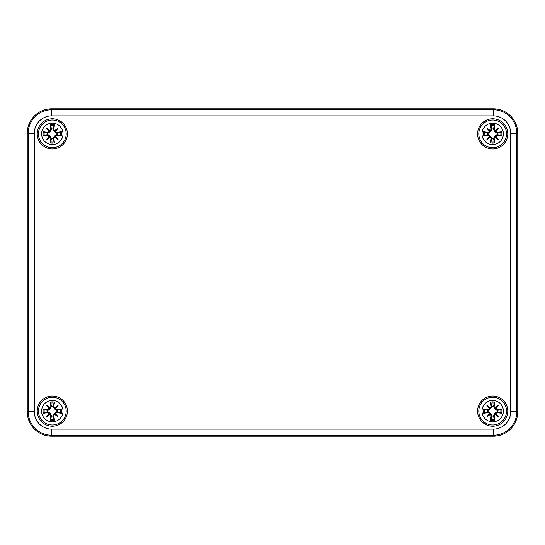 <?xml version="1.0" encoding="UTF-8"?>
<svg xmlns="http://www.w3.org/2000/svg" width="545" height="545" viewBox="0 0 545 545"><rect width="100%" height="100%" fill="white"/><g stroke="black" fill="none" stroke-linecap="round" stroke-linejoin="round"><path stroke-width="0.82" d="M517.75 133.259A24.464 24.464 0 0 0 493.286 108.796L51.714 108.796A24.464 24.464 0 0 0 27.25 133.259L27.25 411.741A24.464 24.464 0 0 0 51.714 436.204L493.286 436.204A24.464 24.464 0 0 0 517.75 411.741L517.75 133.259L510.672 133.259L510.672 411.741A17.386 17.386 0 0 1 493.286 429.126L51.714 429.126L51.714 435.244L493.286 435.244L493.286 429.126M507.763 411.128A15.083 15.083 0 0 1 485.132 424.194A15.083 15.083 0 0 1 485.132 398.061A15.083 15.083 0 0 1 507.763 411.128M507.763 133.872A15.083 15.083 0 0 1 485.132 146.939A15.083 15.083 0 0 1 485.132 120.806A15.083 15.083 0 0 1 507.763 133.872M67.41 133.872A15.083 15.083 0 0 1 44.785 146.939A15.083 15.083 0 0 1 44.785 120.806A15.083 15.083 0 0 1 67.41 133.872M67.41 411.128A15.083 15.083 0 0 1 44.785 424.194A15.083 15.083 0 0 1 44.785 398.061A15.083 15.083 0 0 1 67.41 411.128M52.327 400.425A10.702 10.702 0 0 1 61.592 416.482A10.702 10.702 0 0 1 43.055 416.482A10.702 10.702 0 0 1 52.327 400.425M52.327 397.264A13.863 13.863 0 0 0 40.323 418.063A13.863 13.863 0 0 0 64.33 418.063A13.863 13.863 0 0 0 52.327 397.264A13.863 13.863 0 0 0 40.323 418.063A13.863 13.863 0 0 0 64.33 418.063A13.863 13.863 0 0 0 52.327 397.264M53.791 406.693A26.453 2.303 -80.2 0 0 54.473 402.135L52.947 406.236A4.932 4.932 0 0 0 51.7 406.236L50.133 408.941L47.762 410.583L43.334 408.982A9.245 9.245 0 0 0 43.334 413.274A26.453 2.303 -9.8 0 0 47.892 412.599L49.125 413.498A26.255 4.558 130 0 0 46.339 417.116A26.255 4.558 -40 0 0 49.956 414.329L50.855 415.562A26.453 2.303 99.8 0 0 50.181 420.12L51.7 416.019A4.932 4.932 0 0 0 52.947 416.019L54.514 413.321L56.884 411.679L61.319 413.274A9.245 9.245 0 0 0 61.319 408.982A26.453 2.303 170.2 0 0 56.762 409.663L55.529 408.757A26.255 4.558 -50 0 0 58.315 405.139A26.255 4.558 140 0 0 54.698 407.926L53.58 406.693L54.698 407.926M52.947 416.019L54.473 420.12A26.453 2.303 -99.8 0 0 53.791 415.562L54.698 414.329A26.255 4.558 40 0 0 58.315 417.116A26.255 4.558 -130 0 0 55.529 413.498L56.762 412.599A26.453 2.303 9.8 0 0 61.319 413.274M51.7 406.236L50.181 402.135A26.453 2.303 80.2 0 0 50.855 406.693L49.956 407.926A26.255 4.558 -140 0 0 46.339 405.139A26.255 4.558 50 0 0 49.125 408.757L47.892 409.663A26.453 2.303 -170.2 0 0 43.334 408.982M50.855 406.693L51.066 406.693A26.249 2.289 -99.8 0 1 50.467 402.66M49.956 407.926L51.775 406.57M46.339 405.139L50.133 408.941M47.892 409.663L49.125 408.757M49.908 408.164L49.357 408.709A26.051 4.524 -130 0 1 47.395 406.195A26.051 4.524 40 0 1 49.908 408.157M47.892 412.599L47.885 412.388A26.249 2.289 170.2 0 1 43.859 412.987L43.334 413.274M49.125 413.498L47.762 411.679L50.133 413.321L51.7 416.019M46.339 417.116L50.133 413.321M50.855 415.562L49.956 414.329M43.859 412.987L47.762 411.679M49.357 413.546L49.908 414.098A26.051 4.524 140 0 1 47.395 416.06A26.051 4.524 -50 0 1 49.35 413.546M53.791 415.562L53.58 415.562A26.249 2.289 80.2 0 1 54.187 419.595M54.698 414.329L52.872 415.685M58.315 417.116L54.514 413.321M56.762 412.599L55.529 413.498M54.745 414.098L55.29 413.546A26.051 4.524 50 0 1 57.259 416.06A26.051 4.524 -140 0 1 54.745 414.105M56.762 409.663L56.762 409.874A26.249 2.289 -9.8 0 1 60.795 409.268L61.319 408.982M55.529 408.757L56.884 410.583L54.514 408.941L52.947 406.236M54.514 408.941L57.259 406.195A26.051 4.524 130 0 1 55.297 408.709L54.745 408.157A26.051 4.524 -40 0 1 57.259 406.195L58.315 405.139M60.795 409.268L56.884 410.583M47.435 411.748A4.932 4.932 0 0 1 47.435 410.508M57.218 410.508A4.932 4.932 0 0 1 57.218 411.748M52.327 123.17A10.702 10.702 0 0 1 61.592 139.22A10.702 10.702 0 0 1 43.055 139.22A10.702 10.702 0 0 1 52.327 123.17M52.327 120.009A13.863 13.863 0 0 0 40.323 140.801A13.863 13.863 0 0 0 64.33 140.801A13.863 13.863 0 0 0 52.327 120.009A13.863 13.863 0 0 0 40.323 140.801A13.863 13.863 0 0 0 64.33 140.801A13.863 13.863 0 0 0 52.327 120.009M53.791 129.438A26.453 2.303 -80.2 0 0 54.473 124.88L52.947 128.981A4.932 4.932 0 0 0 51.7 128.981L50.133 131.679L47.762 133.321L43.334 131.727A9.245 9.245 0 0 0 43.334 136.018A26.453 2.303 -9.8 0 0 47.892 135.337L49.125 136.243A26.255 4.558 130 0 0 46.339 139.861A26.255 4.558 -40 0 0 49.956 137.074L50.855 138.307A26.453 2.303 99.8 0 0 50.181 142.865L51.7 138.764A4.932 4.932 0 0 0 52.947 138.764L54.514 136.059L56.884 134.417L61.319 136.018A9.245 9.245 0 0 0 61.319 131.727A26.453 2.303 170.2 0 0 56.762 132.401L55.529 131.502A26.255 4.558 -50 0 0 58.315 127.884A26.255 4.558 140 0 0 54.698 130.671L53.58 129.438L54.698 130.671M52.947 138.764L54.473 142.865A26.453 2.303 -99.8 0 0 53.791 138.307L54.698 137.074A26.255 4.558 40 0 0 58.315 139.861A26.255 4.558 -130 0 0 55.529 136.243L56.762 135.337A26.453 2.303 9.8 0 0 61.319 136.018M51.7 128.981L50.181 124.88A26.453 2.303 80.2 0 0 50.855 129.438L49.956 130.671A26.255 4.558 -140 0 0 46.339 127.884A26.255 4.558 50 0 0 49.125 131.502L47.892 132.401A26.453 2.303 -170.2 0 0 43.334 131.727M50.855 129.438L51.066 129.438A26.249 2.289 -99.8 0 1 50.467 125.405M49.956 130.671L51.775 129.315M46.339 127.884L50.133 131.679M47.892 132.401L49.125 131.502M49.908 130.902L49.357 131.454A26.051 4.524 -130 0 1 47.395 128.94A26.051 4.524 40 0 1 49.908 130.895M47.892 135.337L47.885 135.126A26.249 2.289 170.2 0 1 43.859 135.732L43.334 136.018M49.125 136.243L47.762 134.417L50.133 136.059L51.7 138.764M46.339 139.861L50.133 136.059M50.855 138.307L49.956 137.074M43.859 135.732L47.762 134.417M49.357 136.291L49.908 136.836A26.051 4.524 140 0 1 47.395 138.805A26.051 4.524 -50 0 1 49.35 136.291M53.791 138.307L53.58 138.307A26.249 2.289 80.2 0 1 54.187 142.34M54.698 137.074L52.872 138.43M58.315 139.861L54.514 136.059M56.762 135.337L55.529 136.243M54.745 136.836L55.29 136.291A26.051 4.524 50 0 1 57.259 138.805A26.051 4.524 -140 0 1 54.745 136.843M56.762 132.401L56.762 132.612A26.249 2.289 -9.8 0 1 60.795 132.013L61.319 131.727M55.529 131.502L56.884 133.321L54.514 131.679L52.947 128.981M54.514 131.679L57.259 128.94A26.051 4.524 130 0 1 55.297 131.454L54.745 130.895A26.051 4.524 -40 0 1 57.259 128.94L58.315 127.884M60.795 132.013L56.884 133.321M47.435 134.492A4.932 4.932 0 0 1 47.435 133.252M57.218 133.252A4.932 4.932 0 0 1 57.218 134.492M492.673 400.425A10.702 10.702 0 0 1 501.945 416.482A10.702 10.702 0 0 1 483.408 416.482A10.702 10.702 0 0 1 492.673 400.425M492.673 397.264A13.863 13.863 0 0 0 480.67 418.063A13.863 13.863 0 0 0 504.677 418.063A13.863 13.863 0 0 0 492.673 397.264A13.863 13.863 0 0 0 480.67 418.063A13.863 13.863 0 0 0 504.677 418.063A13.863 13.863 0 0 0 492.673 397.264M494.145 406.693A26.453 2.303 -80.2 0 0 494.819 402.135L493.3 406.236A4.932 4.932 0 0 0 492.053 406.236L490.486 408.941L488.116 410.583L483.681 408.982A9.245 9.245 0 0 0 483.681 413.274A26.453 2.303 -9.8 0 0 488.238 412.599L489.471 413.498A26.255 4.558 130 0 0 486.685 417.116A26.255 4.558 -40 0 0 490.302 414.329L491.209 415.562A26.453 2.303 99.8 0 0 490.527 420.12L492.053 416.019A4.932 4.932 0 0 0 493.3 416.019L494.867 413.321L497.238 411.679L501.666 413.274A9.245 9.245 0 0 0 501.666 408.982A26.453 2.303 170.2 0 0 497.108 409.663L495.875 408.757A26.255 4.558 -50 0 0 498.661 405.139A26.255 4.558 140 0 0 495.044 407.926L493.933 406.693L495.044 407.926M493.3 416.019L494.819 420.12A26.453 2.303 -99.8 0 0 494.145 415.562L495.044 414.329A26.255 4.558 40 0 0 498.661 417.116A26.255 4.558 -130 0 0 495.875 413.498L497.108 412.599A26.453 2.303 9.8 0 0 501.666 413.274M492.053 406.236L490.527 402.135A26.453 2.303 80.2 0 0 491.209 406.693L490.302 407.926A26.255 4.558 -140 0 0 486.685 405.139A26.255 4.558 50 0 0 489.471 408.757L488.238 409.663A26.453 2.303 -170.2 0 0 483.681 408.982M491.209 406.693L491.42 406.693A26.249 2.289 -99.8 0 1 490.813 402.66M490.302 407.926L492.128 406.57M486.685 405.139L490.486 408.941M488.238 409.663L489.471 408.757M490.255 408.164L489.71 408.709A26.051 4.524 -130 0 1 487.741 406.195A26.051 4.524 40 0 1 490.255 408.157M488.238 412.599L488.238 412.388A26.249 2.289 170.2 0 1 484.205 412.987L483.681 413.274M489.471 413.498L488.116 411.679L490.486 413.321L492.053 416.019M486.685 417.116L490.486 413.321M491.209 415.562L490.302 414.329M484.205 412.987L488.116 411.679M489.71 413.546L490.255 414.098A26.051 4.524 140 0 1 487.741 416.06A26.051 4.524 -50 0 1 489.703 413.546M494.145 415.562L493.933 415.562A26.249 2.289 80.2 0 1 494.533 419.595M495.044 414.329L493.225 415.685M498.661 417.116L494.867 413.321M497.108 412.599L495.875 413.498M495.092 414.098L495.643 413.546A26.051 4.524 50 0 1 497.605 416.06A26.051 4.524 -140 0 1 495.092 414.105M497.108 409.663L497.115 409.874A26.249 2.289 -9.8 0 1 501.141 409.268L501.666 408.982M495.875 408.757L497.238 410.583L494.867 408.941L493.3 406.236M494.867 408.941L497.605 406.195A26.051 4.524 130 0 1 495.65 408.709L495.092 408.157A26.051 4.524 -40 0 1 497.605 406.195L498.661 405.139M501.141 409.268L497.238 410.583M487.782 411.748A4.932 4.932 0 0 1 487.782 410.508M497.565 410.508A4.932 4.932 0 0 1 497.565 411.748M492.673 123.17A10.702 10.702 0 0 1 501.945 139.22A10.702 10.702 0 0 1 483.408 139.22A10.702 10.702 0 0 1 492.673 123.17M492.673 120.009A13.863 13.863 0 0 0 480.67 140.801A13.863 13.863 0 0 0 504.677 140.801A13.863 13.863 0 0 0 492.673 120.009A13.863 13.863 0 0 0 480.67 140.801A13.863 13.863 0 0 0 504.677 140.801A13.863 13.863 0 0 0 492.673 120.009M494.145 129.438A26.453 2.303 -80.2 0 0 494.819 124.88L493.3 128.981A4.932 4.932 0 0 0 492.053 128.981L490.486 131.679L488.116 133.321L483.681 131.727A9.245 9.245 0 0 0 483.681 136.018A26.453 2.303 -9.8 0 0 488.238 135.337L489.471 136.243A26.255 4.558 130 0 0 486.685 139.861A26.255 4.558 -40 0 0 490.302 137.074L491.209 138.307A26.453 2.303 99.8 0 0 490.527 142.865L492.053 138.764A4.932 4.932 0 0 0 493.3 138.764L494.867 136.059L497.238 134.417L501.666 136.018A9.245 9.245 0 0 0 501.666 131.727A26.453 2.303 170.2 0 0 497.108 132.401L495.875 131.502A26.255 4.558 -50 0 0 498.661 127.884A26.255 4.558 140 0 0 495.044 130.671L493.933 129.438L495.044 130.671M493.3 138.764L494.819 142.865A26.453 2.303 -99.8 0 0 494.145 138.307L495.044 137.074A26.255 4.558 40 0 0 498.661 139.861A26.255 4.558 -130 0 0 495.875 136.243L497.108 135.337A26.453 2.303 9.8 0 0 501.666 136.018M492.053 128.981L490.527 124.88A26.453 2.303 80.2 0 0 491.209 129.438L490.302 130.671A26.255 4.558 -140 0 0 486.685 127.884A26.255 4.558 50 0 0 489.471 131.502L488.238 132.401A26.453 2.303 -170.2 0 0 483.681 131.727M491.209 129.438L491.42 129.438A26.249 2.289 -99.8 0 1 490.813 125.405M490.302 130.671L492.128 129.315M486.685 127.884L490.486 131.679M488.238 132.401L489.471 131.502M490.255 130.902L489.71 131.454A26.051 4.524 -130 0 1 487.741 128.94A26.051 4.524 40 0 1 490.255 130.895M488.238 135.337L488.238 135.126A26.249 2.289 170.2 0 1 484.205 135.732L483.681 136.018M489.471 136.243L488.116 134.417L490.486 136.059L492.053 138.764M486.685 139.861L490.486 136.059M491.209 138.307L490.302 137.074M484.205 135.732L488.116 134.417M489.71 136.291L490.255 136.836A26.051 4.524 140 0 1 487.741 138.805A26.051 4.524 -50 0 1 489.703 136.291M494.145 138.307L493.933 138.307A26.249 2.289 80.2 0 1 494.533 142.34M495.044 137.074L493.225 138.43M498.661 139.861L494.867 136.059M497.108 135.337L495.875 136.243M495.092 136.836L495.643 136.291A26.051 4.524 50 0 1 497.605 138.805A26.051 4.524 -140 0 1 495.092 136.843M497.108 132.401L497.115 132.612A26.249 2.289 -9.8 0 1 501.141 132.013L501.666 131.727M495.875 131.502L497.238 133.321L494.867 131.679L493.3 128.981M494.867 131.679L497.605 128.94A26.051 4.524 130 0 1 495.65 131.454L495.092 130.895A26.051 4.524 -40 0 1 497.605 128.94L498.661 127.884M501.141 132.013L497.238 133.321M487.782 134.492A4.932 4.932 0 0 1 487.782 133.252M497.565 133.252A4.932 4.932 0 0 1 497.565 134.492M493.286 436.204L493.286 435.244A23.503 23.503 0 0 0 516.789 411.741L510.672 411.741M51.714 429.126A17.386 17.386 0 0 1 34.328 411.741L28.211 411.741A23.503 23.503 0 0 0 51.714 435.244L51.714 436.204M517.75 411.741L516.789 411.741L516.789 133.259A23.503 23.503 0 0 0 493.286 109.756L493.286 115.874A17.386 17.386 0 0 1 510.672 133.259M34.328 411.741L34.328 133.259L28.211 133.259L28.211 411.741L27.25 411.741M34.328 133.259A17.386 17.386 0 0 1 51.714 115.874L51.714 109.756A23.503 23.503 0 0 0 28.211 133.259L27.25 133.259M493.286 108.796L493.286 109.756L51.714 109.756L51.714 108.796M51.714 115.874L493.286 115.874M50.181 402.135A9.245 9.245 0 0 1 54.473 402.135M54.473 420.12A9.245 9.245 0 0 1 50.181 420.12M43.859 409.268A26.249 2.289 9.8 0 1 47.885 409.874L47.762 410.583M50.467 419.595A26.249 2.289 -80.2 0 1 51.066 415.562L51.775 415.685M60.795 412.987A26.249 2.289 -170.2 0 1 56.762 412.388L56.884 411.679M54.187 402.66A26.249 2.289 99.8 0 1 53.58 406.693L52.872 406.57M50.583 403.116A8.202 8.202 0 0 1 54.071 403.116M44.315 412.872A8.202 8.202 0 0 1 44.315 409.384M54.071 419.139A8.202 8.202 0 0 1 50.583 419.139M60.338 409.384A8.202 8.202 0 0 1 60.338 412.872M50.181 124.88A9.245 9.245 0 0 1 54.473 124.88M54.473 142.865A9.245 9.245 0 0 1 50.181 142.865M43.859 132.013A26.249 2.289 9.8 0 1 47.885 132.612L47.762 133.321M50.467 142.34A26.249 2.289 -80.2 0 1 51.066 138.307L51.775 138.43M60.795 135.732A26.249 2.289 -170.2 0 1 56.762 135.126L56.884 134.417M54.187 125.405A26.249 2.289 99.8 0 1 53.58 129.438L52.872 129.315M50.583 125.861A8.202 8.202 0 0 1 54.071 125.861M44.315 135.616A8.202 8.202 0 0 1 44.315 132.128M54.071 141.884A8.202 8.202 0 0 1 50.583 141.884M60.338 132.128A8.202 8.202 0 0 1 60.338 135.616M490.527 402.135A9.245 9.245 0 0 1 494.819 402.135M494.819 420.12A9.245 9.245 0 0 1 490.527 420.12M484.205 409.268A26.249 2.289 9.8 0 1 488.238 409.874L488.116 410.583M490.813 419.595A26.249 2.289 -80.2 0 1 491.42 415.562L492.128 415.685M501.141 412.987A26.249 2.289 -170.2 0 1 497.115 412.388L497.238 411.679M494.533 402.66A26.249 2.289 99.8 0 1 493.933 406.693L493.225 406.57M490.929 403.116A8.202 8.202 0 0 1 494.417 403.116M484.662 412.872A8.202 8.202 0 0 1 484.662 409.384M494.417 419.139A8.202 8.202 0 0 1 490.929 419.139M500.685 409.384A8.202 8.202 0 0 1 500.685 412.872M490.527 124.88A9.245 9.245 0 0 1 494.819 124.88M494.819 142.865A9.245 9.245 0 0 1 490.527 142.865M484.205 132.013A26.249 2.289 9.8 0 1 488.238 132.612L488.116 133.321M490.813 142.34A26.249 2.289 -80.2 0 1 491.42 138.307L492.128 138.43M501.141 135.732A26.249 2.289 -170.2 0 1 497.115 135.126L497.238 134.417M494.533 125.405A26.249 2.289 99.8 0 1 493.933 129.438L493.225 129.315M490.929 125.861A8.202 8.202 0 0 1 494.417 125.861M484.662 135.616A8.202 8.202 0 0 1 484.662 132.128M494.417 141.884A8.202 8.202 0 0 1 490.929 141.884M500.685 132.128A8.202 8.202 0 0 1 500.685 135.616"/></g></svg>
